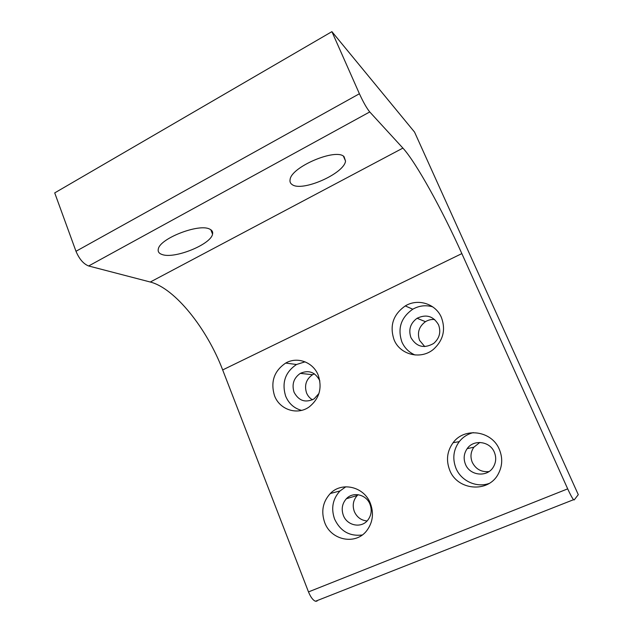 <?xml version="1.0" encoding="UTF-8"?>
<svg xmlns="http://www.w3.org/2000/svg" width="633" height="633" viewBox="0 0 633 633"><rect width="100%" height="100%" fill="white"/><g stroke="black" fill="none" stroke-linecap="round" stroke-linejoin="round"><path stroke-width="0.95" d="M479.846 442.443L473.88 447.191C470.675 451.859 470.137 456.884 472.25 462.272C475.771 469.172 481.341 472.273 488.961 471.577M494.341 452.239C496.407 457.343 496.098 462.24 493.416 466.917C487.434 477.638 469.884 475.881 465.477 464.313C463.293 458.719 463.854 453.497 467.178 448.647C473.611 439.112 489.958 441.161 494.341 452.239M489.174 483.43C476.491 488.059 461.085 480.898 455.982 468.293C452.271 458.688 453.363 449.802 459.257 441.652C462.905 437.071 467.589 434.056 473.302 432.608M499.358 449.446C502.839 457.96 502.444 466.189 498.171 474.133C488.178 493.289 457.287 490.425 449.731 470.216C445.909 460.286 447.04 451.115 453.125 442.689C464.393 426.935 491.849 430.63 499.358 449.446M358.104 494.697L357.273 495.481C353.182 500.102 352.201 505.474 354.345 511.575C356.909 517.264 361.158 520.389 367.085 520.967M369.996 504.272C372.157 510.253 371.349 515.634 367.583 520.413C361.039 528.571 347.019 525.588 343.363 515.412C341.155 509.074 342.168 503.504 346.401 498.709C353.064 491.366 366.341 494.405 369.996 504.272M362.234 534.988C349.582 536.515 340.372 531.214 334.588 519.084C330.877 508.323 332.689 498.946 340.016 490.947L345.84 486.777M370.392 503.433C374.056 513.529 372.79 522.684 366.586 530.881C355.437 545.393 330.956 540.242 324.705 522.557C320.907 511.448 322.775 501.763 330.307 493.518C341.773 481.357 364.125 486.635 370.392 503.433M344.067 156.675L345.539 161.083C344.225 173.64 302.02 192.171 292.153 184.591C290.349 183.412 289.661 181.734 290.096 179.543C291.22 166.906 336.163 147.837 344.067 156.675M209.515 229.027C212.079 230.151 213.084 231.86 212.546 234.155C210.908 244.465 174.392 259.229 162.111 254.521C158.938 253.461 157.672 251.602 158.321 248.959C159.88 238.483 198.857 223.346 209.515 229.027M434.697 319.538C431.397 319.222 428.327 319.942 425.471 321.683C418.943 326.517 416.981 332.744 419.576 340.364L424.751 346.599M438.542 324.792C441.154 332.072 439.524 338.291 433.66 343.45C424.11 348.854 416.546 346.931 410.959 337.674C408.285 329.761 410.319 323.289 417.076 318.272C426.231 313.921 433.383 316.089 438.542 324.792M415.066 355.002C408.981 352.375 404.582 348.008 401.876 341.915C397.382 328.377 401.013 317.473 412.771 309.213C419.141 305.628 425.795 304.845 432.735 306.863M441.415 317.481C445.846 329.658 443.266 340.206 433.692 349.131C421 360.13 399.969 354.907 394.05 339.699C389.43 325.726 393.172 314.466 405.286 305.929C417.812 298.143 435.733 303.698 441.415 317.481M314.372 373.834L312.567 374.696C306.174 379.175 304.172 385.252 306.546 392.911C307.788 395.918 309.774 398.212 312.488 399.795M318.961 393.449L314.15 398.845C305.502 403.126 298.808 400.934 294.076 392.262C291.631 384.318 293.712 378.02 300.311 373.375C308.659 369.735 315.084 372.054 319.594 380.346L319.855 381.034M301.53 410.382C294.1 408.317 288.814 403.593 285.673 396.195C281.59 382.728 285.198 372.164 296.505 364.505L305.059 361.831M318.241 375.25C322.379 387.997 319.412 398.513 309.339 406.805C297.455 415.628 279.651 409.788 274.532 395.752C270.354 381.873 274.065 370.978 285.689 363.073C297.249 356.284 313.208 362.1 318.241 375.25M331.906 31.65L414.552 132.091L578.285 494.666L574.171 499.967L573.569 499.69C572.208 498.076 570.254 494.468 567.69 488.858L461.853 253.604C442.499 210.409 416.103 162.42 402.904 148.098L369.743 111.946C366.736 108.259 363.295 102.19 359.409 93.747L331.906 31.65L54.715 192.899L75.984 251.285C79.283 259.063 83.501 263.953 88.644 265.979L150.298 282.025C175.159 288.347 207.094 328.891 222.674 369.933L308.493 591.91C310.653 597.148 312.979 600.258 315.479 601.247L317.038 601.113M222.674 369.933L461.853 253.604M402.904 148.098L150.298 282.025M88.644 265.979L369.743 111.946M359.409 93.747L75.984 251.285M567.69 488.858L308.493 591.91M345.539 161.083L343.434 156.209M212.546 234.155L210.781 229.7M573.569 499.69L315.479 601.247M285.689 363.073L296.505 364.505M300.311 373.375L312.567 374.696M405.286 305.929L412.771 309.213M417.076 318.272L425.471 321.683M330.307 493.518L340.016 490.947M346.401 498.709L357.273 495.481M453.125 442.689L459.257 441.652M467.178 448.647L473.88 447.191"/></g></svg>
